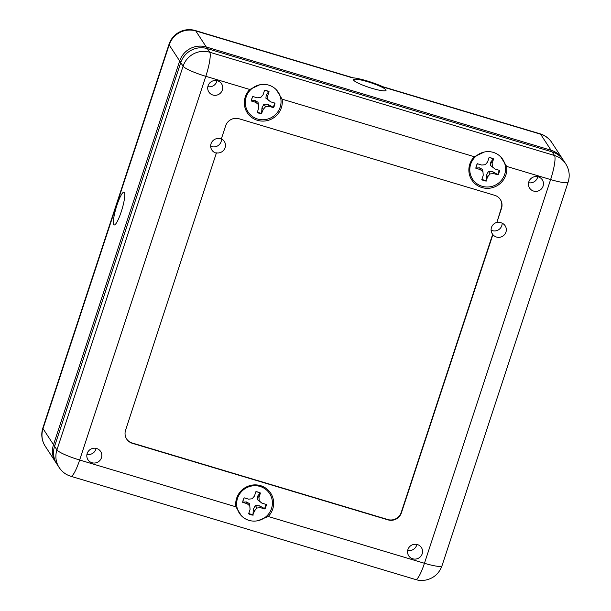 <?xml version="1.0" encoding="UTF-8"?>
<svg xmlns="http://www.w3.org/2000/svg" width="611" height="611" viewBox="0 0 611 611"><rect width="100%" height="100%" fill="white"/><g stroke="black" fill="none" stroke-linecap="round" stroke-linejoin="round"><path stroke-width="0.92" d="M96.11 448.375A7.569 7.37 -33.2 0 1 86.945 454.363M87.174 453.492A7.569 7.37 -33.2 0 1 100.647 451.483A7.569 7.37 -33.2 0 1 95.247 462.97A7.569 7.37 -33.2 0 1 87.174 453.492M217.012 80.652A7.569 7.37 -33.2 0 1 207.839 86.647M208.076 85.769A7.569 7.37 -33.2 0 1 221.549 83.768A7.569 7.37 -33.2 0 1 216.141 95.255A7.569 7.37 -33.2 0 1 208.076 85.769M537.756 176.709A7.569 7.37 -33.2 0 1 528.591 182.704M528.821 181.826A7.569 7.37 -33.2 0 1 542.293 179.825A7.569 7.37 -33.2 0 1 536.893 191.312A7.569 7.37 -33.2 0 1 528.821 181.826M416.855 544.432A7.569 7.37 -33.2 0 1 407.69 550.419M407.919 549.549A7.569 7.37 -33.2 0 1 421.391 547.54A7.569 7.37 -33.2 0 1 415.992 559.027A7.569 7.37 -33.2 0 1 407.919 549.549M221.365 138.842A7.569 7.37 -33.2 0 1 216.439 152.857L125.568 430.213A10.715 10.433 146.8 0 0 132.358 443.311L387.993 519.869A10.715 10.433 146.8 0 0 401.412 512.828L492.878 234.609A7.569 7.37 -33.2 0 0 505.961 232.058A7.569 7.37 -33.2 0 0 496.751 222.839L501.28 208.091A10.715 10.433 146.8 0 0 500.249 199.369M221.495 138.903A7.569 7.37 -33.2 0 1 210.665 146.22M216.653 153.178A7.569 7.37 -33.2 0 1 211.039 143.738A7.569 7.37 -33.2 0 1 221.297 139.041L225.65 125.805A10.715 10.433 146.8 0 1 239.061 118.763L494.704 195.321A10.715 10.433 146.8 0 1 501.494 208.42L501.28 208.091M502.158 223.183A7.569 7.37 -33.2 0 1 491.114 230.171M126.592 438.935A10.715 10.433 146.8 0 0 132.144 442.983L387.779 519.541A10.715 10.433 146.8 0 0 401.198 512.499L492.665 234.28A7.569 7.37 -33.2 0 1 496.537 222.511M257.934 520.694L268.214 516.486A19.14 18.628 146.8 0 0 272.727 509.062A19.14 18.628 146.8 0 0 260.599 485.669A19.14 18.628 146.8 0 0 236.64 498.255A19.14 18.628 146.8 0 0 235.892 506.809L241.376 515.73M484.271 152.032L474.312 156.721A19.14 18.628 146.8 0 0 469.806 164.153A19.14 18.628 146.8 0 0 481.934 187.546A19.14 18.628 146.8 0 0 505.885 174.96A19.14 18.628 146.8 0 0 506.634 166.406L500.829 156.989M259.744 84.792L249.784 89.481A19.14 18.628 146.8 0 0 245.278 96.912A19.14 18.628 146.8 0 0 257.407 120.306A19.14 18.628 146.8 0 0 281.365 107.719A19.14 18.628 146.8 0 0 282.114 99.165L276.309 89.748M496.751 222.839L501.494 208.42M235.892 506.809L79.651 460.014L205.808 76.314A21.263 3.108 -161.8 0 1 183.086 66.209L56.93 449.917A21.263 20.698 146.8 0 0 59.175 467.552L56.823 463.948A21.263 20.698 -33.2 0 1 54.578 446.313L180.734 62.612A21.263 20.698 -33.2 0 1 207.35 48.628L552.153 151.895A21.263 20.698 -33.2 0 1 563.38 160.242L565.74 163.847A21.263 20.698 146.8 0 0 554.505 155.492L209.703 52.233A21.263 3.781 106.7 0 1 205.808 76.314L249.784 89.481M265.9 504.335A11.708 11.395 -33.2 0 1 264.487 508.589L259.736 505.9L255.314 505.412L253.313 509.276L253 514.622A11.708 11.395 -33.2 0 1 248.753 513.377M253 514.622L254.596 510.758L256.918 508.024L260.462 507.672L264.884 508.994A12.021 11.701 146.8 0 0 266.373 504.48L261.951 503.151L259.247 500.928L258.98 497.423L260.431 493.016A12.021 11.701 146.8 0 0 255.894 491.664L254.451 496.071L252.129 498.797L248.578 499.149L244.163 497.828A12.021 11.701 146.8 0 0 242.674 502.341L247.096 503.67L249.792 505.893L249.395 503.64L246.577 501.959L242.842 502.112A11.708 11.395 -33.2 0 1 244.232 497.843M255.864 491.756A11.708 11.395 -33.2 0 1 260.095 493.046L257.628 496.155L257.254 499.508L261.951 503.151M249.792 505.893L250.067 509.398L248.616 513.805A12.021 11.701 146.8 0 0 253.153 515.157M260.095 486.463A18.032 17.551 -33.2 0 1 271.521 508.505A18.032 17.551 -33.2 0 1 248.952 520.358A18.032 17.551 -33.2 0 1 237.526 498.316A18.032 17.551 -33.2 0 1 260.095 486.463M264.487 508.589L264.884 508.994M259.736 505.9L260.462 507.672M255.314 505.412L256.918 508.024M253.313 509.276L254.596 510.758M257.628 496.155L258.98 497.423M257.254 499.508L259.247 500.928M246.577 501.959L247.096 503.67M499.065 170.24A11.708 11.395 -33.2 0 1 497.652 174.494L492.894 171.806L488.472 171.317L486.478 175.181L486.157 180.528A11.708 11.395 -33.2 0 1 481.919 179.283M486.157 180.528L487.761 176.655L490.075 173.929L493.627 173.577L498.041 174.899A12.021 11.701 146.8 0 0 499.531 170.377L495.109 169.056L492.413 166.826L492.145 163.328L493.589 158.921A12.021 11.701 146.8 0 0 489.06 157.562L487.609 161.968L485.287 164.695L481.743 165.054L477.321 163.725A12.021 11.701 146.8 0 0 475.839 168.246L480.254 169.568L482.957 171.798L482.553 169.545L479.734 167.865L476 168.01A11.708 11.395 -33.2 0 1 477.39 163.748M489.029 157.661A11.708 11.395 -33.2 0 1 493.253 158.952L490.793 162.052L490.412 165.413L495.109 169.056M482.957 171.798L483.225 175.296L481.781 179.703A12.021 11.701 146.8 0 0 486.31 181.062M493.253 152.368A18.032 17.551 -33.2 0 1 504.686 174.402A18.032 17.551 -33.2 0 1 482.11 186.263A18.032 17.551 -33.2 0 1 470.684 164.222A18.032 17.551 -33.2 0 1 493.253 152.368M497.652 174.494L498.041 174.899M492.894 171.806L493.627 173.577M488.472 171.317L490.075 173.929M486.478 175.181L487.761 176.655M490.793 162.052L492.145 163.328M490.412 165.413L492.413 166.826M479.734 167.865L480.254 169.568M274.538 102.999A11.708 11.395 -33.2 0 1 273.125 107.253L268.374 104.565L263.952 104.076L261.951 107.933L261.638 113.287A11.708 11.395 -33.2 0 1 257.391 112.034M261.638 113.287L263.234 109.415L265.556 106.688L269.107 106.337L273.522 107.658A12.021 11.701 146.8 0 0 275.011 103.137L270.589 101.816L267.893 99.585L267.618 96.087L269.069 91.681A12.021 11.701 146.8 0 0 264.532 90.321L263.089 94.728L260.767 97.454L257.216 97.813L252.801 96.485A12.021 11.701 146.8 0 0 251.312 101.006L255.734 102.327L258.43 104.557L258.033 102.297L255.215 100.624L251.48 100.769A11.708 11.395 -33.2 0 1 252.87 96.507M264.502 90.42A11.708 11.395 -33.2 0 1 268.733 91.711L266.266 94.812L265.892 98.172L270.589 101.816M258.43 104.557L258.705 108.055L257.254 112.462A12.021 11.701 146.8 0 0 261.791 113.822M268.733 85.128A18.032 17.551 -33.2 0 1 280.159 107.162A18.032 17.551 -33.2 0 1 257.59 119.015A18.032 17.551 -33.2 0 1 246.164 96.981A18.032 17.551 -33.2 0 1 268.733 85.128M273.125 107.253L273.522 107.658M268.374 104.565L269.107 106.337M263.952 104.076L265.556 106.688M261.951 107.933L263.234 109.415M266.266 94.812L267.618 96.087M265.892 98.172L267.893 99.585M255.215 100.624L255.734 102.327M124.354 192.496A17.1 3.04 -73.3 0 0 123.972 192.182A17.1 3.04 -73.3 0 0 116.533 206.472A17.1 3.04 -73.3 0 0 113.783 224.634A17.1 3.04 -73.3 0 0 114.165 224.94A17.1 3.04 -73.3 0 0 121.604 210.65A17.1 3.04 -73.3 0 0 124.354 192.496M385.915 89.855A17.1 2.497 18.2 0 0 369.105 82.18A17.1 2.497 18.2 0 0 353.555 79.682A17.1 2.497 18.2 0 0 353.677 80.201A17.1 2.497 18.2 0 0 370.487 87.869A17.1 2.497 18.2 0 0 386.037 90.367A17.1 2.497 18.2 0 0 385.915 89.855M56.304 463.123A21.263 20.698 -33.2 0 1 55.754 462.313A21.263 20.698 -33.2 0 1 53.508 444.678L43.014 428.624L169.171 44.916A21.263 3.108 -161.8 0 1 169.018 44.282L42.862 427.983A21.263 21.263 0 0 0 45.26 446.259A21.263 20.698 -33.2 0 1 43.014 428.624A21.263 3.108 -161.8 0 1 42.862 427.983M54.906 445.304L53.508 444.678L179.665 60.97A21.263 20.698 -33.2 0 1 206.281 46.994L551.084 150.253A21.263 20.698 -33.2 0 1 562.311 158.608A21.263 20.698 -33.2 0 1 562.83 159.44M353.196 77.834L195.321 30.55A21.263 3.781 106.7 0 1 195.787 30.94L352.15 77.765A21.263 3.108 -161.8 0 1 384.227 87.373L540.59 134.199A21.263 20.698 -33.2 0 1 551.825 142.554L562.311 158.608M506.634 166.406L550.61 179.573L424.454 563.281L268.214 516.486M282.114 99.165L474.312 156.721M441.982 565.824C439.118 573.599 433.634 578.357 425.531 580.114C416.901 580.985 417.871 579.702 415.679 579.556A21.263 3.781 -73.3 0 0 424.454 563.281A21.263 3.108 18.2 0 0 441.982 565.824L568.138 182.124A21.263 3.108 -161.8 0 1 550.61 179.573A21.263 3.781 -73.3 0 0 554.505 155.492L552.153 151.895M54.578 446.313L56.93 449.917A21.263 3.108 18.2 0 0 79.651 460.014A21.263 3.781 106.7 0 1 70.876 476.297L415.679 579.556M207.35 48.628L209.703 52.233A21.263 20.698 146.8 0 0 183.086 66.209L180.734 62.612M382.791 86.693L540.124 133.817A21.263 3.781 106.7 0 1 540.59 134.199L551.084 150.253L550.878 151.513M181.093 61.604L179.665 60.97L169.171 44.916A21.263 20.698 -33.2 0 1 195.787 30.94L206.281 46.994L206.067 48.292M568.138 182.124C570.109 175.678 569.307 169.591 565.74 163.847M59.175 467.552C61.535 470.997 64.384 473.502 67.722 475.068L70.876 476.297M195.321 30.55A21.263 21.263 0 0 0 169.018 44.282M45.26 446.259L55.754 462.313M551.825 142.554A21.263 21.263 0 0 0 540.124 133.817"/></g></svg>
